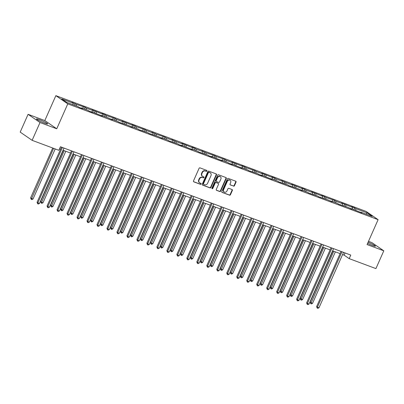 <?xml version="1.0" encoding="UTF-8"?>
<svg xmlns="http://www.w3.org/2000/svg" width="404" height="404" viewBox="0 0 404 404"><rect width="100%" height="100%" fill="white"/><g stroke="black" fill="none" stroke-linecap="round" stroke-linejoin="round"><path stroke-width="0.61" d="M206.909 171.023A0.54 0.465 124.6 0 0 206.686 170.367L200.01 167.877A0.768 0.667 124.6 0 0 199.071 168.342L193.501 180.916A0.768 0.667 124.6 0 0 193.819 181.851L200.495 184.34A0.54 0.465 124.6 0 0 200.929 183.36L200.066 183.037A2.459 2.131 124.6 0 1 199.657 182.83A2.459 2.131 124.6 0 1 199.046 180.053L199.51 179.007A2.459 2.131 124.6 0 1 202.51 177.523L203.374 177.841A0.54 0.465 124.6 0 0 203.808 176.866L202.944 176.543A2.459 2.131 124.6 0 1 202.535 176.331A2.459 2.131 124.6 0 1 201.924 173.558L202.389 172.508A2.459 2.131 124.6 0 1 205.389 171.023L206.252 171.347A0.54 0.465 124.6 0 0 206.909 171.023M202.535 176.331L202.212 176.109A2.459 2.131 124.6 0 1 201.601 173.336L202.066 172.286A2.459 2.131 124.6 0 1 205.065 170.801L205.929 171.124A0.54 0.465 124.6 0 0 206.575 170.326M193.551 181.648L200.172 184.118A0.54 0.465 124.6 0 0 200.818 183.32M199.657 182.83L199.334 182.608A2.459 2.131 124.6 0 1 198.723 179.831L199.187 178.785A2.459 2.131 124.6 0 1 202.187 177.3L203.05 177.619A0.54 0.465 124.6 0 0 203.697 176.826M367.589 243.385A6.105 0.651 23.9 0 0 372.352 245.45A6.105 0.651 23.9 0 0 375.422 246.193A6.105 0.651 23.9 0 0 368.079 242.274M39.531 119.68A6.105 0.651 23.9 0 0 36.461 118.938A6.105 0.651 23.9 0 0 44.556 123.144A6.105 0.651 23.9 0 0 47.627 123.887A6.105 0.651 23.9 0 0 39.531 119.68M233.542 186.128A0.768 0.667 124.6 0 0 234.477 185.663L236.042 182.138A0.768 0.667 124.6 0 0 235.724 181.204L228.311 178.437A0.768 0.667 124.6 0 0 227.371 178.901L221.801 191.476A0.768 0.667 124.6 0 0 222.119 192.41L229.533 195.172A0.768 0.667 124.6 0 0 230.467 194.708L232.356 190.451A0.768 0.667 124.6 0 0 232.037 189.516L228.866 188.335A0.768 0.667 124.6 0 0 227.927 188.794L226.992 190.91A2.055 1.778 124.6 0 1 224.144 191.976A2.055 1.778 124.6 0 1 223.629 189.658L227.3 181.376A2.055 1.778 124.6 0 1 230.149 180.315A2.055 1.778 124.6 0 1 230.659 182.633L230.048 184.012A0.768 0.667 124.6 0 0 230.366 184.946L233.219 185.906A0.768 0.667 124.6 0 0 234.153 185.441L235.719 181.916A0.768 0.667 124.6 0 0 235.663 181.184M367.064 244.572L383.8 250.813L375.917 268.604L349.197 258.636L350.773 255.076L60.418 146.743L58.843 150.298L32.123 140.329L40.006 122.538L56.742 128.78L67.781 103.873L378.104 219.665L367.064 244.572M216.504 174.846A0.768 0.667 124.6 0 0 216.185 173.912L208.772 171.15A0.768 0.667 124.6 0 0 207.838 171.614L202.263 184.184A0.768 0.667 124.6 0 0 202.581 185.118L209.994 187.885A0.768 0.667 124.6 0 0 210.933 187.421L216.504 174.846L216.18 174.624A0.768 0.667 124.6 0 0 216.13 173.892M218.544 174.791L225.952 177.558A0.768 0.667 124.6 0 1 226.27 178.492L220.7 191.067A0.768 0.667 124.6 0 1 219.761 191.531L216.589 190.345A0.768 0.667 124.6 0 1 216.271 189.41L218.534 184.315A0.768 0.667 124.6 0 0 218.216 183.381L216.11 182.598A0.768 0.667 124.6 0 0 215.17 183.057L212.817 188.37A0.54 0.465 124.6 0 1 211.938 188.042L217.605 175.255A0.768 0.667 124.6 0 1 218.544 174.791M383.8 250.813L371.877 242.592L368.499 241.329M56.742 128.78L44.819 120.559L28.083 114.317L40.006 122.538M28.083 114.317L20.2 132.108L32.123 140.329M360.595 212.393L360.893 212.161L361.974 212.903L350.909 208.434L351.99 209.181L347.713 207.242L338.81 204.262L337.729 203.515L330.947 200.985L332.022 201.732L327.745 199.793L318.842 196.814L317.761 196.066L308.858 193.087L307.777 192.339L300.995 189.809L302.071 190.557L297.793 188.618L288.89 185.638L287.81 184.891L278.906 181.911L277.826 181.169L271.044 178.634L272.124 179.381L261.06 174.912L262.14 175.654L258.939 174.462L257.858 173.715L248.955 170.735L247.874 169.993L241.092 167.458L242.173 168.205L231.108 163.736L232.189 164.478L228.987 163.287L227.906 162.539L221.124 160.009L222.205 160.757L211.141 156.287L212.221 157.03L209.019 155.838L207.944 155.091L199.036 152.111L197.96 151.364L191.173 148.834L192.254 149.581L181.189 145.112L182.27 145.854L179.068 144.662L177.992 143.915L169.084 140.935L168.008 140.193L161.221 137.658L162.302 138.405L158.025 136.466L149.121 133.487L148.041 132.739L139.138 129.76L138.057 129.017L131.275 126.482L132.35 127.23L128.073 125.29L119.17 122.311L118.089 121.564L111.307 119.034L112.383 119.781L108.105 117.842L101.323 115.307L102.399 116.054L91.339 111.585L92.42 112.327L89.218 111.135L88.138 110.388L81.355 107.858L82.436 108.605L79.234 107.408L78.154 106.666L66.827 102.439L61.736 98.93L73.063 103.156L71.983 102.409L76.265 104.348L85.168 107.328L86.249 108.075L93.031 110.605L91.95 109.858L103.015 114.327L101.934 113.585L105.136 114.776L106.217 115.524L115.12 118.503L116.201 119.246L122.983 121.781L121.902 121.033L132.966 125.503L131.886 124.76L135.088 125.952L136.163 126.699L145.071 129.679L146.147 130.421L152.934 132.956L151.853 132.209L156.131 134.148L165.034 137.128L166.115 137.875L172.902 140.405L171.821 139.658L176.099 141.597L182.886 144.132L181.805 143.385L192.865 147.854L191.789 147.112L194.986 148.303L196.066 149.051L202.848 151.581L201.773 150.833L206.05 152.773L214.953 155.752L216.034 156.499L224.937 159.479L226.018 160.221L232.8 162.756L231.719 162.009L242.784 166.478L241.703 165.736L244.905 166.928L245.986 167.675L254.889 170.655L255.969 171.397L262.751 173.932L261.671 173.185L272.735 177.654L271.655 176.912L274.856 178.103L275.937 178.851L282.719 181.381L281.639 180.633L285.921 182.573L292.703 185.108L291.622 184.36L302.687 188.83L301.606 188.087L304.808 189.279L305.889 190.026L312.671 192.556L311.59 191.809L322.655 196.278L321.574 195.536L324.776 196.728L325.851 197.475L334.759 200.455L335.835 201.202L342.622 203.732L341.542 202.985L352.606 207.454L351.525 206.712L354.727 207.903L355.803 208.651L367.13 212.878L372.22 216.387L360.893 212.161M67.781 103.873L55.858 95.652L366.181 211.438L378.104 219.665M352.616 209.07L352.606 207.454M345.834 206.54L345.819 204.924M350.611 208.666L350.909 208.434M342.632 205.348L342.622 203.732M335.85 202.818L335.835 201.202M340.628 204.939L340.931 204.712M332.649 201.621L332.638 200.005M325.866 199.091L325.851 197.475M330.644 201.217L330.947 200.985M322.665 197.894L322.655 196.278M315.883 195.364L315.867 193.748M320.66 197.49L320.963 197.263M312.681 194.173L312.671 192.556M305.899 191.642L305.889 190.026M310.676 193.763L310.979 193.536M302.697 190.446L302.687 188.83M295.915 187.916L295.905 186.3M300.692 190.042L300.995 189.809M292.713 186.724L292.703 185.108M285.931 184.189L285.921 182.573M290.708 186.315L291.011 186.087M282.729 182.997L282.719 181.381M275.947 180.467L275.937 178.851M280.729 182.593L281.027 182.361M272.745 179.27L272.735 177.654M265.963 176.74L265.953 175.124M270.746 178.866L271.044 178.634M262.762 175.548L262.751 173.932M255.979 173.013L255.969 171.397M260.762 175.139L261.06 174.912M252.778 171.821L252.768 170.205M245.996 169.291L245.986 167.675M250.778 171.417L251.076 171.185M242.799 168.094L242.784 166.478M236.012 165.564L236.002 163.948M240.794 167.69L241.092 167.458M232.815 164.372L232.8 162.756M226.028 161.842L226.018 160.221M230.81 163.963L231.108 163.736M222.831 160.646L222.816 159.03M216.044 158.116L216.034 156.499M220.826 160.242L221.124 160.009M212.847 156.919L212.832 155.303M206.06 154.389L206.05 152.773M210.843 156.515L211.141 156.287M202.864 153.197L202.848 151.581M196.076 150.667L196.066 149.051M200.859 152.788L201.157 152.561M192.88 149.47L192.865 147.854M186.093 146.94L186.082 145.324M190.875 149.066L191.173 148.834M182.896 145.748L182.886 144.132M176.114 143.213L176.099 141.597M180.891 145.339L181.189 145.112M172.912 142.021L172.902 140.405M166.13 139.491L166.115 137.875M170.907 141.612L171.205 141.385M162.928 138.294L162.918 136.678M156.146 135.764L156.131 134.148M160.923 137.89L161.221 137.658M152.944 134.572L152.934 132.956M146.162 132.037L146.147 130.421M150.939 134.163L151.237 133.936M142.96 130.846L142.95 129.23M136.178 128.315L136.163 126.699M140.956 130.442L141.259 130.209M132.977 127.119L132.966 125.503M126.194 124.589L126.179 122.973M130.972 126.715L131.275 126.482M122.993 123.397L122.983 121.781M116.211 120.862L116.201 119.246M120.988 122.988L121.291 122.76M113.009 119.67L112.999 118.054M106.227 117.14L106.217 115.524M111.004 119.266L111.307 119.034M103.025 115.943L103.015 114.327M96.243 113.413L96.233 111.797M101.02 115.539L101.323 115.307M93.041 112.221L93.031 110.605M86.259 109.691L86.249 108.075M91.036 111.812L91.339 111.585M83.057 108.494L83.047 106.878M76.275 105.964L76.265 104.348M81.058 108.09L81.355 107.858M73.073 104.772L73.063 103.156M44.819 120.559L55.858 95.652M342.587 254.555L344.092 255.116L349.197 258.636M59.454 148.909L60.544 149.318M63.044 150.253L70.528 153.04M73.028 153.974L80.512 156.767M83.012 157.701L90.496 160.494M92.996 161.428L100.48 164.216M102.98 165.15L110.464 167.943M112.963 168.877L120.448 171.67M122.947 172.599L130.431 175.392M132.931 176.326L140.41 179.118M142.915 180.053L150.394 182.845M152.899 183.775L160.378 186.567M162.883 187.501L170.362 190.294M172.867 191.228L180.346 194.016M182.85 194.95L190.329 197.743M192.834 198.677L200.313 201.47M202.818 202.404L210.297 205.192M212.802 206.126L220.281 208.918M222.786 209.853L230.265 212.645M232.77 213.58L240.249 216.367M242.748 217.302L250.233 220.094M252.732 221.028L260.216 223.821M262.716 224.75L270.2 227.543M272.7 228.477L280.184 231.27M282.684 232.204L290.168 234.992M292.668 235.926L300.152 238.719M302.652 239.653L310.136 242.445M312.635 243.38L320.12 246.167M322.619 247.102L330.098 249.894M332.603 250.828L340.082 253.621M345.051 252.944L344.092 255.116M355.818 210.267L355.803 208.651M367.13 212.878L366.034 214.08M74.442 105.277L75.184 103.606M84.426 109.004L85.168 107.328M94.41 112.731L95.152 111.055M104.394 116.453L105.136 114.776M114.377 120.18L115.12 118.503M124.361 123.907L125.104 122.23M134.345 127.629L135.088 125.952M144.329 131.356L145.071 129.679M154.308 135.082L155.055 133.406M164.292 138.804L165.034 137.128M174.276 142.531L175.018 140.855M184.259 146.253L185.002 144.582M194.243 149.98L194.986 148.303M204.227 153.707L204.969 152.03M214.211 157.429L214.953 155.752M224.195 161.156L224.937 159.479M234.179 164.882L234.921 163.206M244.162 168.604L244.905 166.928M254.146 172.331L254.889 170.655M264.13 176.058L264.873 174.382M274.114 179.78L274.856 178.103M284.098 183.507L284.84 181.83M294.082 187.229L294.824 185.557M304.066 190.956L304.808 189.279M314.049 194.683L314.792 193.006M324.033 198.404L324.776 196.728M334.017 202.131L334.759 200.455M343.996 205.858L344.743 204.182M353.98 209.58L354.727 207.903M202.318 184.916L209.671 187.663A0.768 0.667 124.6 0 0 210.61 187.198L216.18 174.624M209.03 172.382A0.54 0.465 124.6 0 0 208.373 172.71L203.485 183.744A0.54 0.465 124.6 0 0 203.707 184.401L204.616 184.739A2.459 2.131 124.6 0 0 207.621 183.254L210.964 175.71A2.459 2.131 124.6 0 0 210.348 172.937A2.459 2.131 124.6 0 0 209.944 172.725L208.706 172.16A0.54 0.465 124.6 0 0 208.05 172.488L208.373 172.71M203.384 184.179A0.54 0.465 124.6 0 1 203.162 183.522L208.05 172.488M210.348 172.937L210.024 172.715A2.459 2.131 124.6 0 0 209.62 172.503L209.944 172.725M208.706 172.16L209.62 172.503M216.327 190.143L219.443 191.309A0.768 0.667 124.6 0 0 220.377 190.845L225.952 178.27A0.768 0.667 124.6 0 0 225.897 177.538M218.125 183.32A0.768 0.667 124.6 0 0 217.892 183.158L215.787 182.376A0.768 0.667 124.6 0 0 214.847 182.835L212.494 188.148L212.817 188.37M211.938 188.496A0.54 0.465 124.6 0 0 212.494 188.148M220.877 179.023A2.055 1.778 124.6 0 0 220.362 176.705A2.055 1.778 124.6 0 0 217.514 177.77L216.226 180.684A0.768 0.667 124.6 0 0 216.544 181.618L218.645 182.401A0.768 0.667 124.6 0 0 219.584 181.936L220.877 179.023M220.362 176.705L220.039 176.482A2.055 1.778 124.6 0 0 217.195 177.548L217.514 177.77M216.418 181.553L216.095 181.33A0.768 0.667 124.6 0 1 215.903 180.462L217.195 177.548M230.103 184.744L233.219 185.906M230.149 180.315L229.826 180.093A2.055 1.778 124.6 0 0 226.977 181.154L227.3 181.376M224.144 191.976L223.821 191.754A2.055 1.778 124.6 0 1 223.311 189.436L226.977 181.154M221.852 192.208L229.209 194.95A0.768 0.667 124.6 0 0 230.149 194.486L232.037 190.228A0.768 0.667 124.6 0 0 231.982 189.496M52.707 148.01L30.613 197.869L31.421 198.425L33.022 199.021L55.212 148.945M53.611 148.349L31.249 199.364L30.613 197.869M33.022 199.021L31.891 199.601L31.249 199.364M61.504 147.147L37.057 202.313L37.865 202.869L62.408 147.485M39.466 203.464L38.335 204.045L37.693 203.808L37.865 202.869L39.466 203.464L64.009 148.081M37.693 203.808L37.057 202.313M63.307 150.349L40.597 201.596L41.405 202.151L43.006 202.747L65.812 151.283M64.211 150.687L41.233 203.086L40.597 201.596M43.006 202.747L41.875 203.328L41.233 203.086M73.291 154.076L50.581 205.318L52.99 206.474L75.795 155.005M74.195 154.409L51.217 206.813L50.581 205.318M52.99 206.474L51.853 207.05L51.217 206.813M71.488 150.874L47.041 206.04L47.849 206.596L72.392 151.207M49.45 207.191L48.318 207.772L47.677 207.53L47.849 206.596L49.45 207.191L73.993 151.803M47.677 207.53L47.041 206.04M81.472 154.596L57.025 209.762L57.833 210.317L82.376 154.934M59.433 210.918L58.302 211.494L57.661 211.257L57.833 210.317L59.433 210.918L83.976 155.53M57.661 211.257L57.025 209.762M83.275 157.797L60.565 209.045L62.968 210.196L85.779 158.732M84.178 158.136L61.201 210.54L60.565 209.045M62.968 210.196L61.837 210.777L61.201 210.54M91.456 158.323L67.008 213.489L67.816 214.044L92.359 158.656M69.417 214.64L68.286 215.221L67.645 214.984L67.816 214.044L69.417 214.64L93.96 159.257M67.645 214.984L67.008 213.489M93.258 161.524L70.548 212.772L71.357 213.327L72.952 213.923L95.758 162.458M94.162 161.863L71.185 214.261L70.548 212.772M72.952 213.923L71.821 214.504L71.185 214.261M101.439 162.044L76.992 217.216L77.8 217.771L102.343 162.383M79.401 218.367L78.265 218.948L77.629 218.705L77.8 217.771L79.401 218.367L103.944 162.979M77.629 218.705L76.992 217.216M103.242 165.246L80.532 216.493L81.34 217.049L82.936 217.645L105.742 166.18M104.146 165.584L81.169 217.988L80.532 216.493M82.936 217.645L81.805 218.226L81.169 217.988M111.423 165.771L86.976 220.938L87.784 221.493L112.327 166.11M89.385 222.094L88.249 222.67L87.612 222.432L87.784 221.493L89.385 222.094L113.928 166.706M87.612 222.432L86.976 220.938M113.226 168.973L90.516 220.22L91.324 220.776L92.92 221.372L115.726 169.907M114.13 169.311L91.153 221.715L90.516 220.22M92.92 221.372L91.789 221.953L91.153 221.715M121.407 169.498L96.96 224.664L97.768 225.22L122.311 169.832M99.364 225.816L98.233 226.397L97.596 226.159L97.768 225.22L99.364 225.816L123.912 170.432M97.596 226.159L96.96 224.664M123.21 172.7L100.5 223.942L102.904 225.099L125.71 173.634M124.114 173.033L101.131 225.437L100.5 223.942M102.904 225.099L101.773 225.674L101.131 225.437M131.391 173.22L106.944 228.391L107.752 228.947L132.295 173.558M109.348 229.543L108.216 230.123L107.58 229.881L107.752 228.947L109.348 229.543L133.896 174.154M107.58 229.881L106.944 228.391M133.194 176.422L110.484 227.669L111.287 228.225L112.888 228.821L135.694 177.356M134.093 176.76L111.115 229.164L110.484 227.669M112.888 228.821L111.757 229.401L111.115 229.164M141.375 176.947L116.928 232.113L117.736 232.669L142.279 177.285M119.332 233.265L118.2 233.845L117.564 233.608L117.736 232.669L119.332 233.265L143.874 177.881M117.564 233.608L116.928 232.113M143.178 180.149L120.468 231.396L121.271 231.952L122.872 232.547L145.677 181.083M144.077 180.487L121.099 232.886L120.468 231.396M122.872 232.547L121.74 233.128L121.099 232.886M153.161 183.876L130.452 235.118L132.855 236.274L155.661 184.81M154.06 184.209L131.083 236.613L130.452 235.118M132.855 236.274L131.724 236.85L131.083 236.613M163.145 187.597L140.435 238.845L141.238 239.4L142.839 239.996L165.645 188.532M164.044 187.936L141.067 240.34L140.435 238.845M142.839 239.996L141.708 240.577L141.067 240.34M173.129 191.324L150.419 242.572L151.222 243.127L152.823 243.723L175.629 192.259M174.028 191.663L151.051 244.061L150.419 242.572M152.823 243.723L151.692 244.304L151.051 244.061M183.108 195.051L160.403 246.294L162.807 247.45L185.613 195.98M184.012 195.385L161.034 247.788L160.403 246.294M162.807 247.45L161.676 248.026L161.034 247.788M193.092 198.773L170.387 250.02L171.19 250.576L172.791 251.172L195.597 199.707M193.996 199.111L171.018 251.515L170.387 250.02M172.791 251.172L171.66 251.753L171.018 251.515M203.076 202.5L180.371 253.747L181.174 254.303L182.775 254.899L205.58 203.434M203.98 202.838L181.002 255.237L180.371 253.747M182.775 254.899L181.643 255.48L181.002 255.237M213.059 206.227L190.35 257.469L192.758 258.621L215.564 207.156M213.963 206.56L190.986 258.964L190.35 257.469M192.758 258.621L191.627 259.201L190.986 258.964M223.043 209.949L200.333 261.196L201.142 261.752L202.742 262.348L225.548 210.883M223.947 210.287L200.97 262.691L200.333 261.196M202.742 262.348L201.611 262.928L200.97 262.691M233.027 213.676L210.317 264.918L211.125 265.479L212.726 266.074L235.532 214.61M233.931 214.009L210.954 266.413L210.317 264.918M212.726 266.074L211.595 266.65L210.954 266.413M151.359 180.674L126.912 235.84L127.715 236.396L152.263 181.007M129.315 236.991L128.184 237.572L127.543 237.335L127.715 236.396L129.315 236.991L153.858 181.608M127.543 237.335L126.912 235.84M161.342 184.396L136.895 239.562L137.698 240.122L162.246 184.734M139.299 240.718L138.168 241.294L137.527 241.057L137.698 240.122L139.299 240.718L163.842 185.33M137.527 241.057L136.895 239.562M171.326 188.123L146.879 243.289L147.682 243.844L172.23 188.461M149.283 244.44L148.152 245.021L147.511 244.784L147.682 243.844L149.283 244.44L173.826 189.057M147.511 244.784L146.879 243.289M181.31 191.849L156.863 247.016L157.666 247.571L182.209 192.183M159.267 248.167L158.136 248.748L157.494 248.505L157.666 247.571L159.267 248.167L183.81 192.779M157.494 248.505L156.863 247.016M191.294 195.571L166.847 250.738L167.65 251.293L192.193 195.91M169.251 251.894L168.12 252.47L167.478 252.232L167.65 251.293L169.251 251.894L193.794 196.506M167.478 252.232L166.847 250.738M201.278 199.298L176.831 254.464L177.634 255.02L202.177 199.632M179.235 255.616L178.103 256.197L177.462 255.959L177.634 255.02L179.235 255.616L203.778 200.233M177.462 255.959L176.831 254.464M211.262 203.02L186.815 258.191L187.618 258.747L212.161 203.358M189.218 259.343L188.087 259.924L187.446 259.681L187.618 258.747L189.218 259.343L213.761 203.954M187.446 259.681L186.815 258.191M221.246 206.747L196.798 261.913L197.601 262.469L222.144 207.085M199.202 263.07L198.071 263.645L197.43 263.408L197.601 262.469L199.202 263.07L223.745 207.681M197.43 263.408L196.798 261.913M231.229 210.474L206.782 265.64L207.585 266.196L232.128 210.807M209.186 266.791L208.055 267.372L207.414 267.135L207.585 266.196L209.186 266.791L233.729 211.408M207.414 267.135L206.782 265.64M241.208 214.196L216.761 269.367L217.569 269.923L242.112 214.534M219.17 270.518L218.039 271.099L217.397 270.857L217.569 269.923L219.17 270.518L243.713 215.13M217.397 270.857L216.761 269.367M243.011 217.397L220.301 268.645L221.109 269.2L222.71 269.796L245.516 218.332M243.915 217.736L220.938 270.14L220.301 268.645M222.71 269.796L221.579 270.377L220.938 270.14M251.192 217.923L226.745 273.089L227.553 273.644L252.096 218.261M229.154 274.24L228.023 274.821L227.381 274.584L227.553 273.644L229.154 274.24L253.697 218.857M227.381 274.584L226.745 273.089M252.995 221.124L230.285 272.372L231.093 272.927L232.694 273.523L255.5 222.059M253.899 221.463L230.921 273.861L230.285 272.372M232.694 273.523L231.563 274.104L230.921 273.861M261.176 221.65L236.729 276.816L237.537 277.371L262.08 221.983M239.138 277.967L238.007 278.548L237.365 278.311L237.537 277.371L239.138 277.967L263.681 222.584M237.365 278.311L236.729 276.816M262.979 224.851L240.269 276.094L242.678 277.25L265.484 225.786M263.883 225.185L240.905 277.588L240.269 276.094M242.678 277.25L241.542 277.826L240.905 277.588M271.16 225.371L246.713 280.543L247.521 281.098L272.064 225.71M249.122 281.694L247.99 282.27L247.349 282.032L247.521 281.098L249.122 281.694L273.665 226.306M247.349 282.032L246.713 280.543M272.963 228.573L250.253 279.821L251.061 280.376L252.662 280.972L275.467 229.507M273.867 228.911L250.889 281.315L250.253 279.821M252.662 280.972L251.525 281.553L250.889 281.315M281.144 229.098L256.697 284.264L257.505 284.82L282.048 229.437M259.105 285.416L257.974 285.997L257.333 285.759L257.505 284.82L259.105 285.416L283.648 230.033M257.333 285.759L256.697 284.264M282.946 232.3L260.237 283.547L261.045 284.103L262.64 284.699L285.446 233.234M283.85 232.638L260.873 285.037L260.237 283.547M262.64 284.699L261.509 285.28L260.873 285.037M291.127 232.825L266.68 287.991L267.488 288.547L292.031 233.159M269.089 289.143L267.953 289.724L267.317 289.481L267.488 288.547L269.089 289.143L293.632 233.754M267.317 289.481L266.68 287.991M292.93 236.027L270.22 287.269L272.624 288.426L295.43 236.961M293.834 236.36L270.857 288.764L270.22 287.269M272.624 288.426L271.493 289.001L270.857 288.764M301.111 236.547L276.664 291.713L277.472 292.269L302.015 236.885M279.073 292.87L277.937 293.445L277.301 293.208L277.472 292.269L279.073 292.87L303.616 237.481M277.301 293.208L276.664 291.713M302.914 239.749L280.204 290.996L281.012 291.552L282.608 292.148L305.414 240.683M303.818 240.087L280.841 292.491L280.204 290.996M282.608 292.148L281.477 292.728L280.841 292.491M311.095 240.274L286.648 295.44L287.456 295.996L311.999 240.612M289.052 296.592L287.921 297.172L287.284 296.935L287.456 295.996L289.052 296.592L313.6 241.208M287.284 296.935L286.648 295.44M312.898 243.476L290.188 294.723L290.991 295.279L292.592 295.874L315.398 244.41M313.802 243.814L290.819 296.213L290.188 294.723M292.592 295.874L291.461 296.455L290.819 296.213M321.079 243.996L296.632 299.167L297.44 299.723L321.983 244.334M299.036 300.318L297.905 300.899L297.268 300.657L297.44 299.723L299.036 300.318L323.584 244.93M297.268 300.657L296.632 299.167M322.882 247.203L300.172 298.445L302.576 299.596L325.382 248.132M323.781 247.536L300.803 299.94L300.172 298.445M302.576 299.596L301.445 300.177L300.803 299.94M331.063 247.723L306.616 302.889L307.424 303.444L331.967 248.061M309.02 304.045L307.888 304.621L307.252 304.384L307.424 303.444L309.02 304.045L333.568 248.657M307.252 304.384L306.616 302.889M332.866 250.924L310.156 302.172L310.959 302.727L312.56 303.323L335.365 251.859M333.765 251.263L310.787 303.667L310.156 302.172M312.56 303.323L311.428 303.904L310.787 303.667M341.047 251.45L316.6 306.616L317.403 307.171L341.951 251.783M319.003 307.767L317.872 308.348L317.236 308.111L317.403 307.171L319.003 307.767L343.546 252.384M317.236 308.111L316.6 306.616M205.065 170.801L205.389 171.023M202.066 172.286L202.389 172.508M201.601 173.336L201.924 173.558M203.05 177.619L203.374 177.841M202.187 177.3L202.51 177.523M199.187 178.785L199.51 179.007M198.723 179.831L199.046 180.053M200.172 184.118L200.495 184.34M205.929 171.124L206.252 171.347M210.61 187.198L210.933 187.421M209.671 187.663L209.994 187.885M203.162 183.522L203.485 183.744M225.952 178.27L226.27 178.492M220.377 190.845L220.7 191.067M219.443 191.309L219.761 191.531M217.892 183.158L218.216 183.381M215.787 182.376L216.11 182.598M214.847 182.835L215.17 183.057M215.903 180.462L216.226 180.684M223.311 189.436L223.629 189.658M232.037 190.228L232.356 190.451M230.149 194.486L230.467 194.708M229.209 194.95L229.533 195.172M235.719 181.916L236.042 182.138M234.153 185.441L234.477 185.663M203.298 184.128L203.616 184.35M218.019 183.224L218.342 183.446"/></g></svg>
